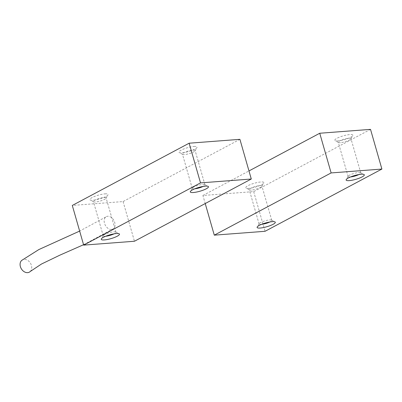 <?xml version="1.0" encoding="UTF-8"?>
<svg xmlns="http://www.w3.org/2000/svg" width="402" height="402" viewBox="0 0 402 402"><rect width="100%" height="100%" fill="white"/><g stroke="black" fill="none" stroke-linecap="round" stroke-linejoin="round"><path stroke-width="0.3" stroke-dasharray="2.01 1.51" d="M111.5 229.482A7.035 4.909 -118 0 1 104.997 224.623A7.035 4.909 -118 0 1 105.791 216.985A7.035 4.909 -118 0 1 107.706 216.256A7.035 4.909 -118 0 1 114.233 221.165A7.035 4.909 -118 0 1 113.344 228.803A7.035 4.909 -118 0 1 111.5 229.482M30.235 271.501A7.035 5.352 59.5 0 0 30.768 263.762A7.035 5.352 59.5 0 0 24.009 259.401A7.035 5.352 59.5 0 0 21.698 260.411M193.98 146.454A9.457 1.98 -16 0 1 196.995 147.504A9.457 1.98 -16 0 1 191.116 150.725A9.457 1.98 -16 0 1 182.021 152.825A9.457 1.98 -16 0 1 179.242 152.594A9.457 1.98 -16 0 1 183.126 149.232A9.457 1.98 -16 0 1 193.98 146.454M192.945 150.102A6.598 1.382 -16 0 1 195.111 150.509A6.598 1.382 -16 0 1 195.045 150.835A6.598 1.382 -16 0 1 190.945 153.082A6.598 1.382 -16 0 1 184.598 154.549A6.598 1.382 -16 0 1 182.659 154.388A6.598 1.382 -16 0 1 182.433 154.147A6.598 1.382 -16 0 1 185.97 151.805A6.598 1.382 -16 0 1 192.945 150.102M194.699 188.834A6.598 1.382 -16 0 1 194.437 188.86A6.598 1.382 -16 0 1 192.267 188.453A6.598 1.382 -16 0 1 192.332 188.126A6.598 1.382 -16 0 1 196.437 185.88A6.598 1.382 -16 0 1 202.784 184.412A6.598 1.382 -16 0 1 204.724 184.573A6.598 1.382 -16 0 1 204.95 184.814A6.598 1.382 -16 0 1 203.09 186.427M104.962 193.87A9.457 1.98 -16 0 1 107.977 194.915A9.457 1.98 -16 0 1 102.098 198.136A9.457 1.98 -16 0 1 93.003 200.241A9.457 1.98 -16 0 1 90.219 200.01A9.457 1.98 -16 0 1 94.103 196.648A9.457 1.98 -16 0 1 104.962 193.87M103.927 197.518A6.598 1.382 -16 0 1 106.093 197.925A6.598 1.382 -16 0 1 106.027 198.251A6.598 1.382 -16 0 1 101.927 200.497A6.598 1.382 -16 0 1 95.581 201.965A6.598 1.382 -16 0 1 93.641 201.804A6.598 1.382 -16 0 1 93.41 201.558A6.598 1.382 -16 0 1 96.947 199.216A6.598 1.382 -16 0 1 103.927 197.518M105.681 236.25A6.598 1.382 -16 0 1 105.419 236.27A6.598 1.382 -16 0 1 103.249 235.868A6.598 1.382 -16 0 1 103.314 235.542A6.598 1.382 -16 0 1 107.419 233.296A6.598 1.382 -16 0 1 113.761 231.828A6.598 1.382 -16 0 1 115.701 231.989A6.598 1.382 -16 0 1 115.932 232.23A6.598 1.382 -16 0 1 114.073 233.843M239.914 139.333L123.072 201.568L72.3 205.437M123.072 201.568L134.454 241.25M248.838 188.357A9.457 1.98 -16 0 1 246.059 188.126A9.457 1.98 -16 0 1 249.943 184.764A9.457 1.98 -16 0 1 260.797 181.985A9.457 1.98 -16 0 1 263.812 183.036A9.457 1.98 -16 0 1 257.933 186.257A9.457 1.98 -16 0 1 248.838 188.357M251.416 190.081A6.598 1.382 -16 0 1 249.476 189.92A6.598 1.382 -16 0 1 249.25 189.679A6.598 1.382 -16 0 1 252.788 187.337A6.598 1.382 -16 0 1 259.762 185.639A6.598 1.382 -16 0 1 261.928 186.041A6.598 1.382 -16 0 1 261.863 186.367A6.598 1.382 -16 0 1 257.762 188.613A6.598 1.382 -16 0 1 251.416 190.081M261.516 224.366A6.598 1.382 -16 0 1 261.255 224.391A6.598 1.382 -16 0 1 259.084 223.984A6.598 1.382 -16 0 1 259.149 223.658A6.598 1.382 -16 0 1 263.255 221.412A6.598 1.382 -16 0 1 269.601 219.944A6.598 1.382 -16 0 1 271.541 220.105A6.598 1.382 -16 0 1 271.767 220.351A6.598 1.382 -16 0 1 269.908 221.959M337.856 140.941A9.457 1.98 -16 0 1 335.077 140.71A9.457 1.98 -16 0 1 338.961 137.348A9.457 1.98 -16 0 1 349.82 134.57A9.457 1.98 -16 0 1 352.835 135.62A9.457 1.98 -16 0 1 346.951 138.841A9.457 1.98 -16 0 1 337.856 140.941M340.434 142.665A6.598 1.382 -16 0 1 338.499 142.504A6.598 1.382 -16 0 1 338.268 142.263A6.598 1.382 -16 0 1 341.806 139.921A6.598 1.382 -16 0 1 348.78 138.223A6.598 1.382 -16 0 1 350.951 138.625A6.598 1.382 -16 0 1 350.886 138.951A6.598 1.382 -16 0 1 346.78 141.197A6.598 1.382 -16 0 1 340.434 142.665M350.539 176.95A6.598 1.382 -16 0 1 350.273 176.975A6.598 1.382 -16 0 1 348.107 176.573A6.598 1.382 -16 0 1 348.172 176.242A6.598 1.382 -16 0 1 352.273 173.996A6.598 1.382 -16 0 1 358.619 172.528A6.598 1.382 -16 0 1 360.559 172.689A6.598 1.382 -16 0 1 360.79 172.935A6.598 1.382 -16 0 1 358.926 174.548M370.523 129.374L253.682 191.608L202.909 195.478L205.226 203.553M253.682 191.608L265.064 231.291M202.909 195.478L248.974 170.94M105.791 216.985L79.651 231.08M195.045 150.835L196.995 147.504M204.95 184.814L195.111 150.509M204.724 184.573L208.141 186.367M106.027 198.251L107.977 194.915M115.932 232.23L106.093 197.925M115.701 231.989L119.123 233.783M103.314 235.542L101.364 238.873M103.249 235.868L93.41 201.558M93.641 201.804L90.219 200.01M192.332 188.126L190.387 191.458M192.267 188.453L182.433 154.147M182.659 154.388L179.242 152.594M113.344 228.803L83.561 244.717M249.476 189.92L246.059 188.126M259.084 223.984L249.25 189.679M259.149 223.658L257.205 226.989M338.499 142.504L335.077 140.71M348.107 176.573L338.268 142.263M348.172 176.242L346.222 179.578M360.559 172.689L363.976 174.483M360.79 172.935L350.951 138.625M350.886 138.951L352.835 135.62M271.541 220.105L274.958 221.899M271.767 220.351L261.928 186.041M261.863 186.367L263.812 183.036"/><path stroke-width="0.6" d="M79.651 231.08L38.843 249.567L21.698 260.411A7.035 5.352 59.5 0 0 20.989 268.164A7.035 5.352 59.5 0 0 27.798 272.626A7.035 5.352 59.5 0 0 30.235 271.501L41.486 264.024L59.938 255.124L83.561 244.717M203.09 186.427A6.598 1.382 -16 0 1 194.699 188.834M205.362 186.136A9.457 1.98 -16 0 1 208.141 186.367A9.457 1.98 -16 0 1 204.256 189.729A9.457 1.98 -16 0 1 193.397 192.508A9.457 1.98 -16 0 1 190.387 191.458A9.457 1.98 -16 0 1 196.266 188.236A9.457 1.98 -16 0 1 205.362 186.136M114.073 233.843A6.598 1.382 -16 0 1 105.681 236.25M116.344 233.552A9.457 1.98 -16 0 1 119.123 233.783A9.457 1.98 -16 0 1 115.238 237.145A9.457 1.98 -16 0 1 104.379 239.924A9.457 1.98 -16 0 1 101.364 238.873A9.457 1.98 -16 0 1 107.249 235.652A9.457 1.98 -16 0 1 116.344 233.552M134.454 241.25L83.676 245.119L200.518 182.89L251.29 179.016L134.454 241.25M251.29 179.016L239.914 139.333L189.136 143.207L72.3 205.437L83.676 245.119M189.136 143.207L200.518 182.89M260.215 228.04A9.457 1.98 -16 0 1 257.205 226.989A9.457 1.98 -16 0 1 263.084 223.773A9.457 1.98 -16 0 1 272.179 221.668A9.457 1.98 -16 0 1 274.958 221.899A9.457 1.98 -16 0 1 271.074 225.261A9.457 1.98 -16 0 1 260.215 228.04M349.237 180.624A9.457 1.98 -16 0 1 346.222 179.578A9.457 1.98 -16 0 1 352.102 176.357A9.457 1.98 -16 0 1 361.197 174.252A9.457 1.98 -16 0 1 363.976 174.483A9.457 1.98 -16 0 1 360.091 177.845A9.457 1.98 -16 0 1 349.237 180.624M331.127 172.93L381.9 169.056L265.064 231.291L214.286 235.16L331.127 172.93L319.746 133.248L370.523 129.374L381.9 169.056M205.226 203.553L214.286 235.16M248.974 170.94L319.746 133.248M358.926 174.548A6.598 1.382 -16 0 1 350.539 176.95M269.908 221.959A6.598 1.382 -16 0 1 261.516 224.366"/></g></svg>

